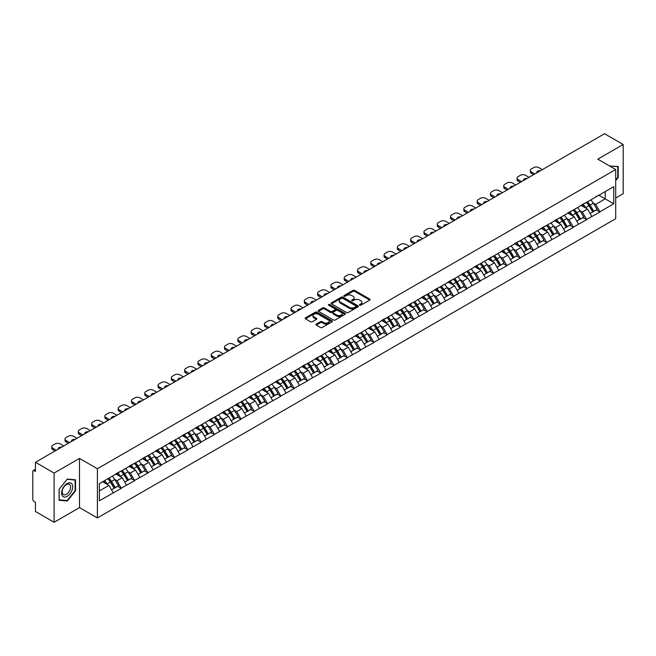 <?xml version="1.0" encoding="UTF-8"?>
<svg xmlns="http://www.w3.org/2000/svg" width="656" height="656" viewBox="0 0 656 656"><rect width="100%" height="100%" fill="white"/><g stroke="black" fill="none" stroke-linecap="round" stroke-linejoin="round"><path stroke-width="0.98" d="M359.685 305.188A0.828 0.476 0 0 0 360.857 305.188L369.738 300.054A1.181 0.681 0 0 0 370.091 299.571A1.181 0.681 0 0 0 369.738 299.087L354.683 290.395A1.181 0.681 0 0 0 353.01 290.395L344.121 295.528A0.828 0.476 0 0 0 345.294 296.2L346.442 295.536A3.788 2.189 0 0 1 351.796 295.536L353.051 296.266A3.788 2.189 0 0 1 354.166 297.808A3.788 2.189 0 0 1 353.051 299.349L351.903 300.013A0.828 0.476 0 0 0 353.076 300.694L354.224 300.03A3.788 2.189 0 0 1 359.578 300.03L360.833 300.751A3.788 2.189 0 0 1 361.94 302.301A3.788 2.189 0 0 1 360.833 303.843L359.685 304.507A0.828 0.476 0 0 0 359.685 305.188L359.685 304.507M316.29 324.105A1.181 0.681 0 0 0 315.946 324.589A1.181 0.681 0 0 0 316.29 325.073L320.513 327.508A1.181 0.681 0 0 0 322.186 327.508L332.059 321.809A1.181 0.681 0 0 0 332.403 321.325A1.181 0.681 0 0 0 332.059 320.841L317.004 312.149A1.181 0.681 0 0 0 315.331 312.149L305.458 317.848A1.181 0.681 0 0 0 305.114 318.332A1.181 0.681 0 0 0 305.458 318.816L310.559 321.76A1.181 0.681 0 0 0 312.231 321.76L316.454 319.324A1.181 0.681 0 0 0 316.807 318.841A1.181 0.681 0 0 0 316.454 318.357L313.929 316.897A3.165 1.829 0 0 1 313.002 315.602A3.165 1.829 0 0 1 314.954 313.912A3.165 1.829 0 0 1 318.406 314.314L328.312 320.038A3.165 1.829 0 0 1 329.238 321.325A3.165 1.829 0 0 1 327.287 323.014A3.165 1.829 0 0 1 323.843 322.621L322.186 321.661A1.181 0.681 0 0 0 320.513 321.661L316.29 324.105L316.29 325.073M79.499 458.405L54.104 473.066L35.44 462.291L604.537 133.726L623.2 144.509L597.805 159.17L615.697 169.502L97.4 468.737L79.499 458.405L79.499 507.605L97.4 517.937L97.4 468.737M346.532 312.486A1.181 0.681 0 0 0 348.205 312.486L358.069 306.787A1.181 0.681 0 0 0 358.422 306.311A1.181 0.681 0 0 0 358.069 305.827L343.014 297.135A1.181 0.681 0 0 0 341.341 297.135L331.469 302.834A1.181 0.681 0 0 0 331.124 303.31A1.181 0.681 0 0 0 331.469 303.794L346.532 312.486M328.918 305.36A0.828 0.476 0 0 1 329.755 305.483L345.048 314.306L335.191 319.997A1.181 0.681 0 0 1 333.519 319.997L318.463 311.305L318.463 310.337A1.181 0.681 0 0 0 318.119 310.821A1.181 0.681 0 0 0 318.463 311.305M318.463 310.337L322.686 307.902A1.181 0.681 0 0 1 324.359 307.902L330.468 311.428A1.181 0.681 0 0 0 332.141 311.428L334.945 309.812A1.181 0.681 0 0 0 335.29 309.329A1.181 0.681 0 0 0 334.945 308.845L328.59 305.171A0.828 0.476 0 0 1 329.755 304.499L345.064 313.33A1.181 0.681 0 0 1 345.409 313.814A1.181 0.681 0 0 1 345.064 314.298L345.064 313.33M97.4 517.937L615.697 218.702L615.697 169.502M107.855 478.741A8.077 4.666 -120 0 1 110.618 481.971L114.382 488.187L117.662 486.293L121.303 488.392L117.039 480.717L114.677 479.356M121.303 488.392L99.359 500.766L99.359 483.644L613.737 186.673L613.737 203.795L599.896 211.79L595.632 204.41L593.27 203.048M586.448 202.433A8.077 4.666 -120 0 1 589.211 205.664L592.975 211.872L596.255 209.977L599.896 211.79M599.896 212.085L586.595 219.465L582.339 212.085L579.978 210.724M573.147 210.109A8.077 4.666 -120 0 1 575.911 213.339L579.674 219.547L582.954 217.653L586.595 219.465M586.595 219.76L573.303 227.14L569.039 219.76L566.686 218.399M559.855 217.784A8.077 4.666 -120 0 1 562.618 221.015L566.382 227.222L569.662 225.328L573.303 227.14M573.303 227.435L560.011 234.815L555.747 227.435L553.385 226.074M546.563 225.459A8.077 4.666 -120 0 1 549.326 228.69L553.09 234.905L556.37 233.003L560.011 234.815M560.011 235.11L546.719 242.49L542.455 235.11L540.093 233.749M533.271 233.134A8.077 4.666 -120 0 1 536.034 236.365L539.798 242.581L543.078 240.686L546.719 242.49M546.719 242.786L533.418 250.166L529.162 242.786L526.801 241.424M519.97 240.809A8.077 4.666 -120 0 1 522.734 244.04L526.497 250.256L529.777 248.362L533.418 250.166M533.418 250.461L520.126 257.841L515.87 250.461L513.509 249.1M506.678 248.485A8.077 4.666 -120 0 1 509.441 251.715L513.205 257.931L516.485 256.037L520.126 257.841M520.126 258.136L506.834 265.516L502.57 258.136L500.208 256.775M493.386 256.16A8.077 4.666 -120 0 1 496.149 259.391L499.913 265.606L503.193 263.712L506.834 265.516M506.834 265.811L493.542 273.191L489.278 265.811L486.916 264.45M480.094 263.835A8.077 4.666 -120 0 1 482.857 267.066L486.621 273.281L489.901 271.387L493.542 273.191M493.542 273.486L480.241 280.866L475.985 273.486L473.624 272.125M466.793 271.51A8.077 4.666 -120 0 1 469.557 274.741L473.32 280.957L476.6 279.062L480.241 280.866M480.241 281.162L466.949 288.542L462.693 281.162L460.332 279.8M453.501 279.185A8.077 4.666 -120 0 1 456.264 282.416L460.028 288.632L463.308 286.738L466.949 288.542M466.949 288.837L453.657 296.217L449.393 288.837L447.031 287.476M440.209 286.861A8.077 4.666 -120 0 1 442.972 290.091L446.736 296.307L450.016 294.413L453.657 296.217M453.657 296.512L440.365 303.892L436.101 296.512L433.739 295.151M426.917 294.536A8.077 4.666 -120 0 1 429.68 297.767L433.444 303.982L436.724 302.088L440.365 303.892M440.365 304.187L427.064 311.567L422.808 304.187L420.447 302.826M413.616 302.211A8.077 4.666 -120 0 1 416.38 305.442L420.143 311.657L423.423 309.763L427.064 311.567M427.064 311.862L413.772 319.242L409.516 311.862L407.155 310.501M400.324 309.886A8.077 4.666 -120 0 1 403.087 313.117L406.851 319.333L410.131 317.438L413.772 319.242M413.772 319.538L400.48 326.918L396.216 319.538L393.854 318.176M387.032 317.561A8.077 4.666 -120 0 1 389.795 320.792L393.559 327.008L396.839 325.114L400.48 326.918M400.48 327.213L387.188 334.593L382.924 327.213L380.562 325.852M373.74 325.237A8.077 4.666 -120 0 1 376.503 328.467L380.267 334.683L383.547 332.789L387.188 334.593M387.188 334.888L373.887 342.268L369.631 334.888L367.27 333.527M360.439 332.912A8.077 4.666 -120 0 1 363.203 336.143L366.966 342.358L370.255 340.464L373.887 342.268M373.887 342.563L360.595 349.943L356.339 342.563L353.978 341.202M347.147 340.587A8.077 4.666 -120 0 1 349.91 343.818L353.674 350.033L356.954 348.139L360.595 349.943M360.595 350.238L347.303 357.618L343.039 350.238L340.677 348.877M333.855 348.262A8.077 4.666 -120 0 1 336.618 351.493L340.382 357.709L343.662 355.814L347.303 357.618M347.303 357.914L334.011 365.294L329.747 357.914L327.385 356.552M320.563 355.937A8.077 4.666 -120 0 1 323.326 359.168L327.09 365.384L330.37 363.49L334.011 365.294M334.011 365.589L320.71 372.969L316.454 365.589L314.093 364.228M307.262 363.613A8.077 4.666 -120 0 1 310.026 366.843L313.789 373.059L317.078 371.165L320.71 372.969M320.71 373.264L307.418 380.644L303.162 373.264L300.801 371.903M293.97 371.288A8.077 4.666 -120 0 1 296.733 374.519L300.497 380.734L303.777 378.84L307.418 380.644M307.418 380.939L294.126 388.319L289.862 380.939L287.5 379.578M280.678 378.963A8.077 4.666 -120 0 1 283.441 382.194L287.205 388.409L290.485 386.515L294.126 388.319M294.126 388.614L280.834 395.994L276.57 388.614L274.208 387.253M267.386 386.638A8.077 4.666 -120 0 1 270.149 389.869L273.913 396.085L277.193 394.19L280.834 395.994M280.834 396.29L267.533 403.67L263.277 396.29L260.916 394.928M254.085 394.313A8.077 4.666 -120 0 1 256.849 397.544L260.612 403.76L263.901 401.866L267.533 403.67M267.533 403.965L254.241 411.345L249.985 403.965L247.624 402.604M240.793 401.989A8.077 4.666 -120 0 1 243.556 405.219L247.32 411.435L250.6 409.541L254.241 411.345M254.241 411.64L240.949 419.02L236.685 411.64L234.323 410.279M227.501 409.664A8.077 4.666 -120 0 1 230.264 412.895L234.028 419.11L237.308 417.216L240.949 419.02M240.949 419.315L227.657 426.695L223.393 419.315L221.031 417.954M214.209 417.339A8.077 4.666 -120 0 1 216.972 420.57L220.736 426.785L224.016 424.891L227.657 426.695M227.657 426.99L214.356 434.37L210.1 426.99L207.739 425.629M200.908 425.014A8.077 4.666 -120 0 1 203.672 428.245L207.435 434.461L210.724 432.566L214.356 434.37M214.356 434.666L201.064 442.046L196.808 434.666L194.447 433.304M187.616 432.689A8.077 4.666 -120 0 1 190.379 435.92L194.143 442.136L197.423 440.242L201.064 442.046M201.064 442.341L187.772 449.721L183.508 442.341L181.146 440.98M174.324 440.365A8.077 4.666 -120 0 1 177.087 443.595L180.851 449.811L184.131 447.917L187.772 449.721M187.772 450.016L174.48 457.396L170.216 450.016L167.854 448.655M161.032 448.04A8.077 4.666 -120 0 1 163.795 451.271L167.559 457.486L170.839 455.592L174.48 457.396M174.48 457.691L161.179 465.071L156.923 457.691L154.562 456.33M147.731 455.715A8.077 4.666 -120 0 1 150.495 458.946L154.258 465.161L157.547 463.267L161.179 465.071M161.179 465.366L147.887 472.746L143.631 465.366L141.27 464.005M134.439 463.39A8.077 4.666 -120 0 1 137.202 466.621L140.966 472.837L144.246 470.942L147.887 472.746M147.887 473.042L134.595 480.422L130.331 473.042L127.969 471.68M121.147 471.065A8.077 4.666 -120 0 1 123.91 474.296L127.674 480.512L130.954 478.618L134.595 480.422M134.595 480.717L121.303 488.097M116.784 473.288L121.303 470.975M117.039 480.717L122.237 477.716L115.677 473.927M126.501 485.096L122.237 477.716M130.077 465.612L134.595 463.3M130.331 473.042L135.53 470.04L128.97 466.252M139.794 477.42L135.53 470.04M143.369 457.937L147.887 455.625M143.631 465.366L148.83 462.365L142.262 458.577M153.086 469.745L148.83 462.365M156.669 450.262L161.179 447.95M156.923 457.691L162.122 454.69L155.562 450.902M166.378 462.07L162.122 454.69M169.961 442.587L174.48 440.274M170.216 450.016L175.414 447.015L168.854 443.226M179.678 454.395L175.414 447.015M183.254 434.912L187.772 432.599M183.508 442.341L188.707 439.34L182.147 435.551M192.971 446.72L188.707 439.34M196.546 427.236L201.064 424.924M196.808 434.666L202.007 431.664L195.439 427.876M206.263 439.044L202.007 431.664M209.846 419.561L214.356 417.249M210.1 426.99L215.299 423.989L208.739 420.201M219.555 431.369L215.299 423.989M223.138 411.886L227.657 409.574M223.393 419.315L228.591 416.314L222.031 412.526M232.855 423.694L228.591 416.314M236.431 404.211L240.949 401.898M236.685 411.64L241.884 408.639L235.324 404.85M246.148 416.019L241.884 408.639M249.723 396.536L254.241 394.223M249.985 403.965L255.184 400.964L248.616 397.175M259.44 408.344L255.184 400.964M263.023 388.86L267.533 386.548M263.277 396.29L268.476 393.288L261.916 389.5M272.732 400.668L268.476 393.288M276.315 381.185L280.834 378.873M276.57 388.614L281.768 385.613L275.208 381.825M286.032 392.993L281.768 385.613M289.608 373.51L294.126 371.198M289.862 380.939L295.061 377.938L288.501 374.15M299.325 385.318L295.061 377.938M302.9 365.835L307.418 363.522M303.162 373.264L308.361 370.263L301.793 366.474M312.617 377.643L308.361 370.263M316.2 358.16L320.71 355.847M316.454 365.589L321.653 362.588L315.093 358.799M325.909 369.968L321.653 362.588M329.492 350.484L334.011 348.172M329.747 357.914L334.945 354.912L328.385 351.124M339.209 362.292L334.945 354.912M342.785 342.809L347.303 340.497M343.039 350.238L348.238 347.237L341.678 343.449M352.502 354.617L348.238 347.237M356.077 335.134L360.595 332.822M356.339 342.563L361.53 339.562L354.97 335.774M365.794 346.942L361.53 339.562M369.377 327.459L373.887 325.146M369.631 334.888L374.83 331.887L368.262 328.098M379.086 339.267L374.83 331.887M382.669 319.784L387.188 317.471M382.924 327.213L388.122 324.212L381.562 320.423M392.386 331.592L388.122 324.212M395.962 312.108L400.48 309.796M396.216 319.538L401.415 316.536L394.855 312.748M405.679 323.916L401.415 316.536M409.254 304.433L413.772 302.121M409.516 311.862L414.707 308.861L408.147 305.073M418.971 316.241L414.707 308.861M422.554 296.758L427.064 294.446M422.808 304.187L428.007 301.186L421.439 297.398M432.263 308.566L428.007 301.186M435.846 289.083L440.365 286.77M436.101 296.512L441.299 293.511L434.739 289.722M445.563 300.891L441.299 293.511M449.139 281.408L453.657 279.095M449.393 288.837L454.592 285.836L448.032 282.047M458.856 293.216L454.592 285.836M462.431 273.732L466.949 271.42M462.693 281.162L467.884 278.16L461.324 274.372M472.148 285.54L467.884 278.16M475.731 266.057L480.241 263.745M475.985 273.486L481.184 270.485L474.616 266.697M485.44 277.865L481.184 270.485M489.023 258.382L493.542 256.07M489.278 265.811L494.476 262.81L487.916 259.022M498.74 270.19L494.476 262.81M502.316 250.707L506.834 248.394M502.57 258.136L507.769 255.135L501.209 251.346M512.033 262.515L507.769 255.135M515.608 243.032L520.126 240.719M515.87 250.461L521.061 247.46L514.501 243.671M525.325 254.84L521.061 247.46M528.908 235.356L533.418 233.044M529.162 242.786L534.361 239.784L527.793 235.996M538.617 247.164L534.361 239.784M542.2 227.681L546.719 225.369M542.455 235.11L547.653 232.109L541.093 228.321M551.917 239.489L547.653 232.109M555.493 220.006L560.011 217.694M555.747 227.435L560.946 224.434L554.386 220.646M565.21 231.814L560.946 224.434M568.785 212.331L573.303 210.018M569.039 219.76L574.238 216.759L567.678 212.97M578.502 224.139L574.238 216.759M582.085 204.656L586.595 202.343M582.339 212.085L587.538 209.084L580.97 205.295M591.794 216.464L587.538 209.084M595.377 196.98L599.896 194.668M595.632 204.41L605.217 198.875L605.217 191.593L613.737 186.673M598.912 195.234L613.737 203.795M615.697 198.038L623.2 193.709L623.2 144.509M54.104 473.066L54.104 522.274L35.44 511.491L35.44 502.291L34.079 501.504A1.804 1.041 -120 0 1 32.8 499.29L32.8 471.443A1.804 1.041 -120 0 1 33.177 470.614A1.804 1.041 -120 0 1 34.079 470.705L35.44 471.492L35.44 462.291M54.104 522.274L79.499 507.605M99.359 490.926L108.945 485.391L102.639 481.75M113.201 492.771L108.945 485.391M589.022 205.804L589.441 206.05M575.73 213.479L576.148 213.725M562.43 221.154L562.856 221.4M549.138 228.829L549.564 229.075M535.845 236.504L536.264 236.75M522.553 244.18L522.971 244.426M509.253 251.855L509.679 252.101M495.961 259.53L496.387 259.776M482.668 267.205L483.087 267.451M469.376 274.88L469.794 275.126M456.076 282.556L456.502 282.802M442.784 290.239L443.21 290.477M429.491 297.914L429.91 298.152M416.199 305.589L416.617 305.827M402.899 313.265L403.325 313.502M389.607 320.94L390.033 321.178M376.314 328.615L376.733 328.853M363.022 336.29L363.44 336.528M349.722 343.965L350.148 344.203M336.43 351.641L336.856 351.878M323.137 359.316L323.556 359.554M309.845 366.991L310.263 367.229M296.545 374.666L296.971 374.904M283.253 382.341L283.679 382.579M269.96 390.017L270.379 390.254M256.668 397.692L257.086 397.93M243.368 405.367L243.794 405.613M230.076 413.042L230.502 413.288M216.783 420.717L217.202 420.963M203.491 428.393L203.909 428.639M190.191 436.068L190.617 436.314M176.899 443.743L177.325 443.989M163.606 451.418L164.025 451.664M150.314 459.093L150.732 459.339M137.014 466.769L137.44 467.015M123.722 474.444L124.148 474.69M110.429 482.119L110.848 482.365M615.697 180.597L618.214 177.464L618.214 166.501L609.752 166.066M75.538 479.815L67.314 479.077L59.089 489.31L59.089 500.274L67.314 501.012L75.538 490.778L75.538 479.815M360.013 305.302L360.833 304.827A3.788 2.189 0 0 0 361.94 303.285L361.94 302.301M354.166 297.808L354.166 298.792A3.788 2.189 0 0 1 353.051 300.333L352.231 300.809M369.73 300.063L354.683 291.379A1.181 0.681 0 0 0 353.01 291.379L344.457 296.315M358.069 305.827L358.069 306.787L343.014 298.119A1.181 0.681 0 0 0 341.341 298.119L331.485 303.802L331.469 302.834M355.978 306.647A0.828 0.476 0 0 0 355.978 305.967L342.768 298.341A0.828 0.476 0 0 0 341.596 298.341L340.382 299.038A3.788 2.189 0 0 0 339.275 300.587A3.788 2.189 0 0 0 340.382 302.129L349.418 307.344A3.788 2.189 0 0 0 354.765 307.344L355.978 306.647L355.978 307.631A0.828 0.476 0 0 0 356.224 307.295L356.224 306.311M339.275 300.587L339.275 301.571A3.788 2.189 0 0 0 340.382 303.113L340.382 302.129M355.978 307.631L354.765 308.328A3.788 2.189 0 0 1 349.418 308.328L340.382 303.113M318.48 311.313L322.686 308.886L322.686 307.902M335.29 309.329L335.29 310.313A1.181 0.681 0 0 1 334.945 310.796L332.141 312.412A1.181 0.681 0 0 1 330.468 312.412L324.359 308.886A1.181 0.681 0 0 0 322.686 308.886M336.807 315.085A3.165 1.829 0 0 0 340.251 315.479A3.165 1.829 0 0 0 342.211 313.789A3.165 1.829 0 0 0 341.284 312.502L337.791 310.485A1.181 0.681 0 0 0 336.118 310.485L333.314 312.1A1.181 0.681 0 0 0 332.969 312.584A1.181 0.681 0 0 0 333.314 313.068L336.807 315.085L336.807 316.069A3.165 1.829 0 0 0 340.251 316.463A3.165 1.829 0 0 0 342.211 314.773L342.211 313.789M332.969 312.584L332.969 313.568A1.181 0.681 0 0 0 333.314 314.052L333.314 313.068M336.807 316.069L333.314 314.052M329.238 321.325L329.238 322.309A3.165 1.829 0 0 1 327.287 323.998A3.165 1.829 0 0 1 323.843 323.605L322.186 322.645A1.181 0.681 0 0 0 320.513 322.645L316.307 325.081M313.002 315.602L313.002 316.586A3.165 1.829 0 0 0 313.929 317.881L313.929 316.897M316.438 319.333L313.929 317.881M332.059 320.841L332.059 321.809L317.004 313.133A1.181 0.681 0 0 0 315.331 313.133L305.475 318.824M617.788 177.218L618.214 177.464M75.112 490.532L75.538 490.778M66.445 500.503L67.314 501.012M542.323 169.65L538.789 167.608A3.616 2.091 0 0 0 533.681 167.608L531.376 168.936A3.616 2.091 0 0 0 530.319 170.412A3.616 2.091 0 0 0 531.376 171.888L531.376 173.364L533.631 174.668M531.376 173.364A3.616 2.091 180 0 1 530.319 171.888L530.319 170.412M531.376 171.888L534.911 173.93M536.895 172.782A2.829 1.632 180 0 1 536.813 172.38A2.829 1.632 180 0 1 540.339 170.79M590.769 199.932A9.881 5.707 60 0 1 593.36 203.188L590.08 205.082A9.881 5.707 -120 0 0 587.489 201.827M590.08 205.082L593.844 211.298L597.124 209.403L593.36 203.188M592.975 211.872L593.844 211.298M596.255 209.977L597.124 209.403M581.839 204.795A8.077 4.666 60 0 1 584.07 207.075M583.102 204.36A9.881 5.707 60 0 1 585.693 207.616L586.062 208.231M590.105 213.528L592.737 211.937L588.973 205.722A9.881 5.707 -120 0 0 586.382 202.466M592.737 211.937L590.072 213.471M529.031 177.325L525.497 175.283A3.616 2.091 0 0 0 520.38 175.283L518.084 176.612A3.616 2.091 0 0 0 517.026 178.088A3.616 2.091 0 0 0 518.084 179.564L518.084 181.04L520.339 182.343M518.084 181.04A3.616 2.091 180 0 1 517.026 179.564L517.026 178.088M518.084 179.564L521.618 181.605M523.603 180.457A2.829 1.632 180 0 1 523.513 180.056A2.829 1.632 180 0 1 527.047 178.465M577.477 207.608A9.881 5.707 60 0 1 580.068 210.863L576.788 212.757A9.881 5.707 -120 0 0 574.197 209.502M576.788 212.757L580.544 218.973L583.832 217.079L580.068 210.863M579.674 219.547L580.544 218.973M582.954 217.653L583.832 217.079M568.547 212.47A8.077 4.666 60 0 1 570.769 214.75M569.81 212.036A9.881 5.707 60 0 1 572.393 215.291L572.77 215.906M576.813 221.203L579.437 219.612L575.673 213.397A9.881 5.707 -120 0 0 573.09 210.141M579.437 219.612L576.78 221.146M515.739 185L512.205 182.958A3.616 2.091 0 0 0 507.088 182.958L504.784 184.287A3.616 2.091 0 0 0 503.726 185.763A3.616 2.091 0 0 0 504.784 187.239L504.784 188.715L507.047 190.019M504.784 188.715A3.616 2.091 180 0 1 503.726 187.239L503.726 185.763M504.784 187.239L508.326 189.281M510.311 188.133A2.829 1.632 180 0 1 510.22 187.731A2.829 1.632 180 0 1 513.755 186.14M564.185 215.283A9.881 5.707 60 0 1 566.768 218.538L563.488 220.432A9.881 5.707 -120 0 0 560.896 217.177M563.488 220.432L567.251 226.648L570.531 224.754L566.768 218.538M566.382 227.222L567.251 226.648M569.662 225.328L570.531 224.754M555.247 220.145A8.077 4.666 60 0 1 557.477 222.425M556.509 219.711A9.881 5.707 60 0 1 559.101 222.966L559.47 223.581M563.512 228.878L566.144 227.288L562.381 221.072A9.881 5.707 -120 0 0 559.789 217.817M566.144 227.288L563.479 228.821M502.447 192.675L498.904 190.634A3.616 2.091 0 0 0 493.796 190.634L491.492 191.962A3.616 2.091 0 0 0 490.434 193.438A3.616 2.091 0 0 0 491.492 194.914L491.492 196.39L493.755 197.694M491.492 196.39A3.616 2.091 180 0 1 490.434 194.914L490.434 193.438M491.492 194.914L495.026 196.956M497.018 195.808A2.829 1.632 180 0 1 496.928 195.406A2.829 1.632 180 0 1 500.462 193.815M550.884 222.958A9.881 5.707 60 0 1 553.475 226.213L550.195 228.108A9.881 5.707 -120 0 0 547.604 224.852M550.195 228.108L553.959 234.323L557.239 232.429L553.475 226.213M553.09 234.905L553.959 234.323M556.37 233.003L557.239 232.429M541.954 227.821A8.077 4.666 60 0 1 544.185 230.1M543.217 227.386A9.881 5.707 60 0 1 545.808 230.641L546.177 231.256M550.22 236.554L552.852 234.963L549.088 228.747A9.881 5.707 -120 0 0 546.497 225.492M552.852 234.963L550.187 236.496M489.146 200.351L485.612 198.309A3.616 2.091 0 0 0 480.504 198.309L478.199 199.637A3.616 2.091 0 0 0 477.142 201.113A3.616 2.091 0 0 0 478.199 202.589L478.199 204.065L480.454 205.369M478.199 204.065A3.616 2.091 180 0 1 477.142 202.589L477.142 201.113M478.199 202.589L481.734 204.631M483.718 203.483A2.829 1.632 180 0 1 483.636 203.081A2.829 1.632 180 0 1 487.162 201.49M537.592 230.633A9.881 5.707 60 0 1 540.183 233.889L536.903 235.783A9.881 5.707 -120 0 0 534.312 232.527M536.903 235.783L540.667 241.998L543.947 240.104L540.183 233.889M539.798 242.581L540.667 241.998M543.078 240.686L543.947 240.104M528.662 235.496A8.077 4.666 60 0 1 530.893 237.775M529.925 235.061A9.881 5.707 60 0 1 532.516 238.317L532.885 238.932M536.928 244.229L539.56 242.638L535.796 236.422A9.881 5.707 -120 0 0 533.205 233.167M539.56 242.638L536.895 244.171M475.854 208.026L472.32 205.984A3.616 2.091 0 0 0 467.203 205.984L464.907 207.312A3.616 2.091 0 0 0 463.849 208.788A3.616 2.091 0 0 0 464.907 210.264L464.907 211.74L467.162 213.044M464.907 211.74A3.616 2.091 180 0 1 463.849 210.264L463.849 208.788M464.907 210.264L468.441 212.306M470.426 211.158A2.829 1.632 180 0 1 470.336 210.756A2.829 1.632 180 0 1 473.87 209.166M524.3 238.308A9.881 5.707 60 0 1 526.891 241.564L523.611 243.458A9.881 5.707 -120 0 0 521.02 240.203M523.611 243.458L527.375 249.674L530.655 247.779L526.891 241.564M526.497 250.256L527.375 249.674M529.777 248.362L530.655 247.779M515.37 243.171A8.077 4.666 60 0 1 517.592 245.459M516.633 242.736A9.881 5.707 60 0 1 519.216 245.992L519.593 246.607M523.636 251.904L526.26 250.313L522.496 244.098A9.881 5.707 -120 0 0 519.913 240.842M526.26 250.313L523.603 251.847M609.801 166.001L617.788 166.722L617.788 177.341L615.697 179.941M617.263 166.419L617.788 166.722M62.345 495.911A7.831 4.526 120 0 0 69.913 493.886A7.831 4.526 120 0 0 71.939 483.98A7.831 4.526 120 0 0 64.37 486.006A7.831 4.526 120 0 0 62.345 495.911M62.738 494.017A5.929 3.428 120 0 0 63.402 494.632A5.929 3.428 120 0 0 68.921 491.861A5.929 3.428 120 0 0 69.995 484.981A5.929 3.428 120 0 0 69.331 484.358A5.929 3.428 120 0 0 63.812 487.129A5.929 3.428 120 0 0 62.738 494.017M67.142 479.323L75.112 480.036L75.112 490.655L67.142 500.569L59.179 499.856L59.179 489.237L67.125 479.315M74.587 479.725L75.112 480.036M462.562 215.701L459.028 213.659A3.616 2.091 0 0 0 453.911 213.659L451.607 214.988A3.616 2.091 0 0 0 450.549 216.464A3.616 2.091 0 0 0 451.607 217.94L451.607 219.416L453.87 220.719M451.607 219.416A3.616 2.091 180 0 1 450.549 217.94L450.549 216.464M451.607 217.94L455.149 219.981M457.134 218.833A2.829 1.632 180 0 1 457.043 218.432A2.829 1.632 180 0 1 460.578 216.841M511.008 245.984A9.881 5.707 60 0 1 513.591 249.239L510.311 251.133A9.881 5.707 -120 0 0 507.719 247.878M510.311 251.133L514.074 257.349L517.354 255.455L513.591 249.239M513.205 257.931L514.074 257.349M516.485 256.037L517.354 255.455M502.07 250.846A8.077 4.666 60 0 1 504.3 253.134M503.332 250.412A9.881 5.707 60 0 1 505.924 253.667L506.293 254.282M510.335 259.579L512.967 257.988L509.204 251.773A9.881 5.707 -120 0 0 506.612 248.517M512.967 257.988L510.302 259.522M449.27 223.376L445.727 221.334A3.616 2.091 0 0 0 440.619 221.334L438.315 222.663A3.616 2.091 0 0 0 437.257 224.139A3.616 2.091 0 0 0 438.315 225.615L438.315 227.091L440.578 228.395M438.315 227.091A3.616 2.091 180 0 1 437.257 225.615L437.257 224.139M438.315 225.615L441.849 227.657M443.841 226.509A2.829 1.632 180 0 1 443.751 226.107A2.829 1.632 180 0 1 447.285 224.524M497.707 253.659A9.881 5.707 60 0 1 500.298 256.914L497.018 258.808A9.881 5.707 -120 0 0 494.427 255.553M497.018 258.808L500.782 265.024L504.062 263.13L500.298 256.914M499.913 265.606L500.782 265.024M503.193 263.712L504.062 263.13M488.777 258.521A8.077 4.666 60 0 1 491.008 260.809M490.04 258.087A9.881 5.707 60 0 1 492.631 261.342L493 261.957M497.043 267.254L499.675 265.664L495.911 259.448A9.881 5.707 -120 0 0 493.32 256.193M499.675 265.664L497.01 267.205M435.969 231.051L432.435 229.01A3.616 2.091 0 0 0 427.327 229.01L425.022 230.338A3.616 2.091 0 0 0 423.965 231.814A3.616 2.091 0 0 0 425.022 233.29L425.022 234.766L427.277 236.07M425.022 234.766A3.616 2.091 180 0 1 423.965 233.29L423.965 231.814M425.022 233.29L428.557 235.332M430.541 234.184A2.829 1.632 180 0 1 430.459 233.782A2.829 1.632 180 0 1 433.985 232.199M484.415 261.334A9.881 5.707 60 0 1 487.006 264.589L483.726 266.484A9.881 5.707 -120 0 0 481.135 263.228M483.726 266.484L487.49 272.699L490.77 270.805L487.006 264.589M486.621 273.281L487.49 272.699M489.901 271.387L490.77 270.805M475.485 266.197A8.077 4.666 60 0 1 477.716 268.484M476.748 265.762A9.881 5.707 60 0 1 479.339 269.017L479.708 269.632M483.751 274.93L486.383 273.339L482.619 267.123A9.881 5.707 -120 0 0 480.028 263.868M486.383 273.339L483.718 274.88M422.677 238.727L419.143 236.685A3.616 2.091 0 0 0 414.026 236.685L411.73 238.013A3.616 2.091 0 0 0 410.672 239.489A3.616 2.091 0 0 0 411.73 240.965L411.73 242.441L413.985 243.745M411.73 242.441A3.616 2.091 180 0 1 410.672 240.965L410.672 239.489M411.73 240.965L415.264 243.007M417.249 241.859A2.829 1.632 180 0 1 417.159 241.457A2.829 1.632 180 0 1 420.693 239.875M471.123 269.009A9.881 5.707 60 0 1 473.714 272.265L470.434 274.159A9.881 5.707 -120 0 0 467.843 270.903M470.434 274.159L474.198 280.374L477.478 278.48L473.714 272.265M473.32 280.957L474.198 280.374M476.6 279.062L477.478 278.48M462.193 273.872A8.077 4.666 60 0 1 464.415 276.16M463.456 273.437A9.881 5.707 60 0 1 466.039 276.693L466.416 277.308M470.459 282.605L473.083 281.014L469.319 274.798A9.881 5.707 -120 0 0 466.736 271.543M473.083 281.014L470.426 282.556M409.385 246.402L405.851 244.36A3.616 2.091 0 0 0 400.734 244.36L398.43 245.688A3.616 2.091 0 0 0 397.372 247.164A3.616 2.091 0 0 0 398.43 248.64L398.43 250.116L400.693 251.42M398.43 250.116A3.616 2.091 180 0 1 397.372 248.64L397.372 247.164M398.43 248.64L401.972 250.682M403.957 249.534A2.829 1.632 180 0 1 403.866 249.132A2.829 1.632 180 0 1 407.401 247.55M457.831 276.684A9.881 5.707 60 0 1 460.414 279.94L457.134 281.834A9.881 5.707 -120 0 0 454.542 278.579M457.134 281.834L460.897 288.05L464.177 286.155L460.414 279.94M460.028 288.632L460.897 288.05M463.308 286.738L464.177 286.155M448.893 281.547A8.077 4.666 60 0 1 451.123 283.835M450.155 281.112A9.881 5.707 60 0 1 452.747 284.368L453.116 284.983M457.158 290.28L459.79 288.689L456.027 282.474A9.881 5.707 -120 0 0 453.435 279.218M459.79 288.689L457.125 290.231M396.093 254.077L392.55 252.035A3.616 2.091 0 0 0 387.442 252.035L385.138 253.364A3.616 2.091 0 0 0 384.08 254.84A3.616 2.091 0 0 0 385.138 256.316L385.138 257.792L387.401 259.095M385.138 257.792A3.616 2.091 180 0 1 384.08 256.316L384.08 254.84M385.138 256.316L388.68 258.357M390.664 257.209A2.829 1.632 180 0 1 390.574 256.808A2.829 1.632 180 0 1 394.108 255.225M444.53 284.36A9.881 5.707 60 0 1 447.121 287.615L443.841 289.509A9.881 5.707 -120 0 0 441.25 286.254M443.841 289.509L447.605 295.725L450.885 293.831L447.121 287.615M446.736 296.307L447.605 295.725M450.016 294.413L450.885 293.831M435.6 289.222A8.077 4.666 60 0 1 437.831 291.51M436.863 288.788A9.881 5.707 60 0 1 439.454 292.043L439.823 292.658M443.866 297.963L446.498 296.364L442.734 290.149A9.881 5.707 -120 0 0 440.143 286.893M446.498 296.364L443.833 297.906M382.792 261.752L379.258 259.71A3.616 2.091 0 0 0 374.15 259.71L371.845 261.039A3.616 2.091 0 0 0 370.788 262.515A3.616 2.091 0 0 0 371.845 263.991L371.845 265.467L374.1 266.771M371.845 265.467A3.616 2.091 180 0 1 370.788 263.991L370.788 262.515M371.845 263.991L375.38 266.033M377.364 264.885A2.829 1.632 180 0 1 377.282 264.483A2.829 1.632 180 0 1 380.808 262.9M431.238 292.035A9.881 5.707 60 0 1 433.829 295.29L430.549 297.184A9.881 5.707 -120 0 0 427.958 293.929M430.549 297.184L434.313 303.4L437.593 301.506L433.829 295.29M433.444 303.982L434.313 303.4M436.724 302.088L437.593 301.506M422.308 296.897A8.077 4.666 60 0 1 424.539 299.185M423.571 296.463A9.881 5.707 60 0 1 426.162 299.718L426.531 300.333M430.574 305.639L433.206 304.04L429.442 297.824A9.881 5.707 -120 0 0 426.851 294.569M433.206 304.04L430.541 305.581M369.5 269.427L365.966 267.386A3.616 2.091 0 0 0 360.849 267.386L358.553 268.714A3.616 2.091 0 0 0 357.495 270.19A3.616 2.091 0 0 0 358.553 271.666L358.553 273.142L360.808 274.446M358.553 273.142A3.616 2.091 180 0 1 357.495 271.666L357.495 270.19M358.553 271.666L362.087 273.708M364.072 272.56A2.829 1.632 180 0 1 363.982 272.158A2.829 1.632 180 0 1 367.516 270.575M417.946 299.71A9.881 5.707 60 0 1 420.537 302.965L417.257 304.86A9.881 5.707 -120 0 0 414.666 301.604M417.257 304.86L421.021 311.075L424.301 309.181L420.537 302.965M420.143 311.657L421.021 311.075M423.423 309.763L424.301 309.181M409.016 304.573A8.077 4.666 60 0 1 411.238 306.86M410.279 304.138A9.881 5.707 60 0 1 412.862 307.393L413.239 308.008M417.282 313.314L419.906 311.715L416.142 305.499A9.881 5.707 -120 0 0 413.559 302.244M419.906 311.715L417.249 313.256M356.208 277.103L352.674 275.061A3.616 2.091 0 0 0 347.557 275.061L345.261 276.389A3.616 2.091 0 0 0 344.195 277.865A3.616 2.091 0 0 0 345.261 279.341L345.261 280.817L347.516 282.121M345.261 280.817A3.616 2.091 180 0 1 344.195 279.341L344.195 277.865M345.261 279.341L348.795 281.383M350.78 280.235A2.829 1.632 180 0 1 350.689 279.833A2.829 1.632 180 0 1 354.224 278.251M404.654 307.385A9.881 5.707 60 0 1 407.237 310.641L403.957 312.535A9.881 5.707 -120 0 0 401.374 309.279M403.957 312.535L407.72 318.75L411 316.856L407.237 310.641M406.851 319.333L407.72 318.75M410.131 317.438L411 316.856M395.716 312.248A8.077 4.666 60 0 1 397.946 314.536M396.978 311.813A9.881 5.707 60 0 1 399.57 315.069L399.939 315.684M403.981 320.989L406.613 319.39L402.85 313.174A9.881 5.707 -120 0 0 400.258 309.919M406.613 319.39L403.948 320.932M342.916 284.778L339.373 282.736A3.616 2.091 0 0 0 334.265 282.736L331.961 284.064A3.616 2.091 0 0 0 330.903 285.54A3.616 2.091 0 0 0 331.961 287.016L331.961 288.492L334.224 289.796M331.961 288.492A3.616 2.091 180 0 1 330.903 287.016L330.903 285.54M331.961 287.016L335.503 289.058M337.487 287.91A2.829 1.632 180 0 1 337.397 287.508A2.829 1.632 180 0 1 340.931 285.926M391.353 315.06A9.881 5.707 60 0 1 393.944 318.316L390.664 320.21A9.881 5.707 -120 0 0 388.073 316.955M390.664 320.21L394.428 326.426L397.708 324.531L393.944 318.316M393.559 327.008L394.428 326.426M396.839 325.114L397.708 324.531M382.423 319.923A8.077 4.666 60 0 1 384.654 322.211M383.686 319.488A9.881 5.707 60 0 1 386.277 322.744L386.646 323.359M390.689 328.664L393.321 327.065L389.557 320.85A9.881 5.707 -120 0 0 386.966 317.594M393.321 327.065L390.656 328.607M329.615 292.453L326.081 290.411A3.616 2.091 0 0 0 320.973 290.411L318.668 291.74A3.616 2.091 0 0 0 317.611 293.216A3.616 2.091 0 0 0 318.668 294.692L318.668 296.168L320.923 297.471M318.668 296.168A3.616 2.091 180 0 1 317.611 294.692L317.611 293.216M318.668 294.692L322.203 296.733M324.187 295.585A2.829 1.632 180 0 1 324.105 295.184A2.829 1.632 180 0 1 327.631 293.601M378.061 322.736A9.881 5.707 60 0 1 380.652 325.991L377.372 327.885A9.881 5.707 -120 0 0 374.781 324.63M377.372 327.885L381.136 334.101L384.416 332.207L380.652 325.991M380.267 334.683L381.136 334.101M383.547 332.789L384.416 332.207M369.131 327.598A8.077 4.666 60 0 1 371.362 329.886M370.394 327.164A9.881 5.707 60 0 1 372.985 330.419L373.354 331.034M377.397 336.339L380.029 334.74L376.265 328.525A9.881 5.707 -120 0 0 373.674 325.269M380.029 334.74L377.364 336.282M316.323 300.128L312.789 298.086A3.616 2.091 0 0 0 307.672 298.086L305.376 299.415A3.616 2.091 0 0 0 304.318 300.891A3.616 2.091 0 0 0 305.376 302.367L305.376 303.843L307.631 305.147M305.376 303.843A3.616 2.091 180 0 1 304.318 302.367L304.318 300.891M305.376 302.367L308.91 304.409M310.895 303.261A2.829 1.632 180 0 1 310.805 302.859A2.829 1.632 180 0 1 314.339 301.276M364.769 330.411A9.881 5.707 60 0 1 367.36 333.666L364.08 335.56A9.881 5.707 -120 0 0 361.489 332.305M364.08 335.56L367.844 341.776L371.124 339.882L367.36 333.666M366.966 342.358L367.844 341.776M370.255 340.464L371.124 339.882M355.839 335.273A8.077 4.666 60 0 1 358.061 337.561M357.102 334.839A9.881 5.707 60 0 1 359.685 338.094L360.062 338.709M364.105 344.015L366.729 342.416L362.973 336.2A9.881 5.707 -120 0 0 360.382 332.945M366.729 342.416L364.072 343.957M303.031 307.803L299.497 305.762A3.616 2.091 0 0 0 294.38 305.762L292.084 307.09A3.616 2.091 0 0 0 291.018 308.566A3.616 2.091 0 0 0 292.084 310.042L292.084 311.518L294.339 312.822M292.084 311.518A3.616 2.091 180 0 1 291.018 310.042L291.018 308.566M292.084 310.042L295.618 312.084M297.603 310.936A2.829 1.632 180 0 1 297.512 310.534A2.829 1.632 180 0 1 301.047 308.951M351.477 338.086A9.881 5.707 60 0 1 354.06 341.341L350.78 343.236A9.881 5.707 -120 0 0 348.197 339.98M350.78 343.236L354.543 349.451L357.823 347.557L354.06 341.341M353.674 350.033L354.543 349.451M356.954 348.139L357.823 347.557M342.539 342.949A8.077 4.666 60 0 1 344.769 345.236M343.801 342.514A9.881 5.707 60 0 1 346.393 345.769L346.762 346.384M350.812 351.69L353.436 350.091L349.673 343.875A9.881 5.707 -120 0 0 347.081 340.62M353.436 350.091L350.78 351.632M289.739 315.479L286.196 313.437A3.616 2.091 0 0 0 281.088 313.437L278.784 314.765A3.616 2.091 0 0 0 277.726 316.241A3.616 2.091 0 0 0 278.784 317.717L278.784 319.193L281.047 320.497M278.784 319.193A3.616 2.091 180 0 1 277.726 317.717L277.726 316.241M278.784 317.717L282.326 319.759M284.31 318.611A2.829 1.632 180 0 1 284.22 318.209A2.829 1.632 180 0 1 287.754 316.627M338.176 345.761A9.881 5.707 60 0 1 340.767 349.025L337.487 350.919A9.881 5.707 -120 0 0 334.896 347.655M337.487 350.919L341.251 357.126L344.531 355.232L340.767 349.025M340.382 357.709L341.251 357.126M343.662 355.814L344.531 355.232M329.246 350.624A8.077 4.666 60 0 1 331.477 352.912M330.509 350.189A9.881 5.707 60 0 1 333.1 353.453L333.469 354.06M337.512 359.365L340.144 357.766L336.38 351.559A9.881 5.707 -120 0 0 333.789 348.295M340.144 357.766L337.479 359.308M276.438 323.154L272.904 321.112A3.616 2.091 0 0 0 267.796 321.112L265.491 322.44A3.616 2.091 0 0 0 264.434 323.916A3.616 2.091 0 0 0 265.491 325.392L265.491 326.868L267.746 328.172M265.491 326.868A3.616 2.091 180 0 1 264.434 325.392L264.434 323.916M265.491 325.392L269.026 327.434M271.01 326.286A2.829 1.632 180 0 1 270.928 325.884A2.829 1.632 180 0 1 274.454 324.302M324.884 353.436A9.881 5.707 60 0 1 327.475 356.7L324.195 358.594A9.881 5.707 -120 0 0 321.604 355.331M324.195 358.594L327.959 364.802L331.239 362.907L327.475 356.7M327.09 365.384L327.959 364.802M330.37 363.49L331.239 362.907M315.954 358.299A8.077 4.666 60 0 1 318.185 360.587M317.217 357.864A9.881 5.707 60 0 1 319.808 361.128L320.177 361.735M324.22 367.04L326.852 365.441L323.088 359.234A9.881 5.707 -120 0 0 320.497 355.97M326.852 365.441L324.187 366.983M263.146 330.829L259.612 328.787A3.616 2.091 0 0 0 254.495 328.787L252.199 330.116A3.616 2.091 0 0 0 251.141 331.592A3.616 2.091 0 0 0 252.199 333.068L252.199 334.544L254.454 335.847M252.199 334.544A3.616 2.091 180 0 1 251.141 333.068L251.141 331.592M252.199 333.068L255.733 335.109M257.718 333.961A2.829 1.632 180 0 1 257.628 333.56A2.829 1.632 180 0 1 261.162 331.977M311.592 361.112A9.881 5.707 60 0 1 314.183 364.375L310.903 366.269A9.881 5.707 -120 0 0 308.312 363.006M310.903 366.269L314.667 372.477L317.947 370.583L314.183 364.375M313.789 373.059L314.667 372.477M317.078 371.165L317.947 370.583M302.662 365.974A8.077 4.666 60 0 1 304.884 368.262M303.925 365.54A9.881 5.707 60 0 1 306.508 368.803L306.885 369.41M310.928 374.715L313.552 373.116L309.796 366.909A9.881 5.707 -120 0 0 307.205 363.645M313.552 373.116L310.895 374.658M249.854 338.504L246.32 336.462A3.616 2.091 0 0 0 241.203 336.462L238.907 337.791A3.616 2.091 0 0 0 237.841 339.267A3.616 2.091 0 0 0 238.907 340.743L238.907 342.219L241.162 343.523M238.907 342.219A3.616 2.091 180 0 1 237.841 340.743L237.841 339.267M238.907 340.743L242.441 342.785M244.426 341.637A2.829 1.632 180 0 1 244.335 341.235A2.829 1.632 180 0 1 247.87 339.652M298.3 368.787A9.881 5.707 60 0 1 300.883 372.05L297.603 373.945A9.881 5.707 -120 0 0 295.02 370.681M297.603 373.945L301.366 380.152L304.646 378.258L300.883 372.05M300.497 380.734L301.366 380.152M303.777 378.84L304.646 378.258M289.362 373.649A8.077 4.666 60 0 1 291.592 375.937M290.624 373.215A9.881 5.707 60 0 1 293.216 376.478L293.585 377.085M297.635 382.391L300.259 380.792L296.496 374.584A9.881 5.707 -120 0 0 293.904 371.321M300.259 380.792L297.603 382.333M236.562 346.179L233.019 344.138A3.616 2.091 0 0 0 227.911 344.138L225.607 345.466A3.616 2.091 0 0 0 224.549 346.942A3.616 2.091 0 0 0 225.607 348.418L225.607 349.894L227.87 351.198M225.607 349.894A3.616 2.091 180 0 1 224.549 348.418L224.549 346.942M225.607 348.418L229.149 350.46M231.133 349.312A2.829 1.632 180 0 1 231.043 348.91A2.829 1.632 180 0 1 234.577 347.327M284.999 376.462A9.881 5.707 60 0 1 287.59 379.726L284.31 381.62A9.881 5.707 -120 0 0 281.719 378.356M284.31 381.62L288.074 387.827L291.354 385.933L287.59 379.726M287.205 388.409L288.074 387.827M290.485 386.515L291.354 385.933M276.069 381.325A8.077 4.666 60 0 1 278.3 383.612M277.332 380.89A9.881 5.707 60 0 1 279.923 384.154L280.292 384.76M284.335 390.066L286.967 388.467L283.203 382.259A9.881 5.707 -120 0 0 280.612 378.996M286.967 388.467L284.302 390.008M223.261 353.855L219.727 351.813A3.616 2.091 0 0 0 214.619 351.813L212.314 353.141A3.616 2.091 0 0 0 211.257 354.617A3.616 2.091 0 0 0 212.314 356.093L212.314 357.569L214.569 358.873M212.314 357.569A3.616 2.091 180 0 1 211.257 356.093L211.257 354.617M212.314 356.093L215.849 358.135M217.833 356.987A2.829 1.632 180 0 1 217.751 356.585A2.829 1.632 180 0 1 221.277 355.003M271.707 384.137A9.881 5.707 60 0 1 274.298 387.401L271.018 389.295A9.881 5.707 -120 0 0 268.427 386.031M271.018 389.295L274.782 395.502L278.062 393.608L274.298 387.401M273.913 396.085L274.782 395.502M277.193 394.19L278.062 393.608M262.777 389A8.077 4.666 60 0 1 265.008 391.288M264.04 388.565A9.881 5.707 60 0 1 266.631 391.829L267 392.436M271.043 397.741L273.675 396.142L269.911 389.935A9.881 5.707 -120 0 0 267.32 386.671M273.675 396.142L271.01 397.684M209.969 361.53L206.435 359.488A3.616 2.091 0 0 0 201.318 359.488L199.022 360.816A3.616 2.091 0 0 0 197.964 362.292A3.616 2.091 0 0 0 199.022 363.768L199.022 365.244L201.277 366.548M199.022 365.244A3.616 2.091 180 0 1 197.964 363.768L197.964 362.292M199.022 363.768L202.556 365.81M204.541 364.662A2.829 1.632 180 0 1 204.451 364.26A2.829 1.632 180 0 1 207.985 362.678M258.415 391.812A9.881 5.707 60 0 1 261.006 395.076L257.726 396.97A9.881 5.707 -120 0 0 255.135 393.707M257.726 396.97L261.49 403.178L264.77 401.283L261.006 395.076M260.612 403.76L261.49 403.178M263.901 401.866L264.77 401.283M249.485 396.675A8.077 4.666 60 0 1 251.707 398.963M250.748 396.24A9.881 5.707 60 0 1 253.331 399.504L253.708 400.111M257.751 405.416L260.375 403.817L256.619 397.61A9.881 5.707 -120 0 0 254.028 394.346M260.375 403.817L257.718 405.359M196.677 369.205L193.143 367.163A3.616 2.091 0 0 0 188.026 367.163L185.73 368.492A3.616 2.091 0 0 0 184.664 369.968A3.616 2.091 0 0 0 185.73 371.444L185.73 372.92L187.985 374.223M185.73 372.92A3.616 2.091 180 0 1 184.664 371.444L184.664 369.968M185.73 371.444L189.264 373.485M191.249 372.337A2.829 1.632 180 0 1 191.158 371.936A2.829 1.632 180 0 1 194.693 370.353M245.123 399.488A9.881 5.707 60 0 1 247.706 402.751L244.426 404.645A9.881 5.707 -120 0 0 241.843 401.382M244.426 404.645L248.189 410.853L251.469 408.959L247.706 402.751M247.32 411.435L248.189 410.853M250.6 409.541L251.469 408.959M236.185 404.35A8.077 4.666 60 0 1 238.415 406.638M237.447 403.916A9.881 5.707 60 0 1 240.039 407.179L240.408 407.786M244.458 413.091L247.082 411.492L243.319 405.285A9.881 5.707 -120 0 0 240.727 402.021M247.082 411.492L244.426 413.034M183.385 376.88L179.842 374.838A3.616 2.091 0 0 0 174.734 374.838L172.43 376.167A3.616 2.091 0 0 0 171.372 377.643A3.616 2.091 0 0 0 172.43 379.119L172.43 380.595L174.693 381.899M172.43 380.595A3.616 2.091 180 0 1 171.372 379.119L171.372 377.643M172.43 379.119L175.972 381.161M177.956 380.013A2.829 1.632 180 0 1 177.866 379.611A2.829 1.632 180 0 1 181.4 378.028M231.822 407.163A9.881 5.707 60 0 1 234.413 410.426L231.133 412.321A9.881 5.707 -120 0 0 228.542 409.057M231.133 412.321L234.897 418.528L238.177 416.634L234.413 410.426M234.028 419.11L234.897 418.528M237.308 417.216L238.177 416.634M222.892 412.025A8.077 4.666 60 0 1 225.123 414.313M224.155 411.591A9.881 5.707 60 0 1 226.746 414.854L227.115 415.461M231.158 420.767L233.79 419.168L230.026 412.96A9.881 5.707 -120 0 0 227.435 409.697M233.79 419.168L231.125 420.709M170.084 384.555L166.55 382.514A3.616 2.091 0 0 0 161.442 382.514L159.137 383.842A3.616 2.091 0 0 0 158.08 385.318A3.616 2.091 0 0 0 159.137 386.794L159.137 388.27L161.392 389.574M159.137 388.27A3.616 2.091 180 0 1 158.08 386.794L158.08 385.318M159.137 386.794L162.672 388.836M164.656 387.688A2.829 1.632 180 0 1 164.574 387.286A2.829 1.632 180 0 1 168.1 385.703M218.53 414.838A9.881 5.707 60 0 1 221.121 418.102L217.841 419.996A9.881 5.707 -120 0 0 215.25 416.74M217.841 419.996L221.605 426.203L224.885 424.309L221.121 418.102M220.736 426.785L221.605 426.203M224.016 424.891L224.885 424.309M209.6 419.701A8.077 4.666 60 0 1 211.831 421.988M210.863 419.274A9.881 5.707 60 0 1 213.454 422.53L213.823 423.136M217.866 428.442L220.498 426.843L216.734 420.635A9.881 5.707 -120 0 0 214.143 417.38M220.498 426.843L217.833 428.384M156.792 392.231L153.258 390.189A3.616 2.091 0 0 0 148.141 390.189L145.845 391.517A3.616 2.091 0 0 0 144.787 392.993A3.616 2.091 0 0 0 145.845 394.469L145.845 395.945L148.1 397.249M145.845 395.945A3.616 2.091 180 0 1 144.787 394.469L144.787 392.993M145.845 394.469L149.379 396.511M151.364 395.363A2.829 1.632 180 0 1 151.274 394.961A2.829 1.632 180 0 1 154.808 393.379M205.238 422.521A9.881 5.707 60 0 1 207.829 425.777L204.549 427.671A9.881 5.707 -120 0 0 201.958 424.416M204.549 427.671L208.313 433.878L211.593 431.984L207.829 425.777M207.435 434.461L208.313 433.878M210.724 432.566L211.593 431.984M196.308 427.376A8.077 4.666 60 0 1 198.53 429.664M197.571 426.949A9.881 5.707 60 0 1 200.154 430.205L200.531 430.812M204.574 436.117L207.198 434.518L203.442 428.311A9.881 5.707 -120 0 0 200.851 425.055M207.198 434.518L204.541 436.06M143.5 399.906L139.966 397.864A3.616 2.091 0 0 0 134.849 397.864L132.553 399.192A3.616 2.091 0 0 0 131.487 400.668A3.616 2.091 0 0 0 132.553 402.144L132.553 403.62L134.808 404.924M132.553 403.62A3.616 2.091 180 0 1 131.487 402.144L131.487 400.668M132.553 402.144L136.087 404.186M138.072 403.038A2.829 1.632 180 0 1 137.981 402.636A2.829 1.632 180 0 1 141.516 401.054M191.946 430.197A9.881 5.707 60 0 1 194.537 433.452L191.249 435.346A9.881 5.707 -120 0 0 188.666 432.091M191.249 435.346L195.012 441.554L198.292 439.659L194.537 433.452M194.143 442.136L195.012 441.554M197.423 440.242L198.292 439.659M183.016 435.051A8.077 4.666 60 0 1 185.238 437.339M184.27 434.625A9.881 5.707 60 0 1 186.862 437.88L187.231 438.487M191.281 443.792L193.905 442.193L190.142 435.986A9.881 5.707 -120 0 0 187.55 432.73M193.905 442.193L191.249 443.735M130.208 407.581L126.665 405.539A3.616 2.091 0 0 0 121.557 405.539L119.253 406.868A3.616 2.091 0 0 0 118.195 408.344A3.616 2.091 0 0 0 119.253 409.82L119.253 411.296L121.516 412.599M119.253 411.296A3.616 2.091 180 0 1 118.195 409.82L118.195 408.344M119.253 409.82L122.795 411.861M124.779 410.713A2.829 1.632 180 0 1 124.689 410.312A2.829 1.632 180 0 1 128.223 408.729M178.645 437.872A9.881 5.707 60 0 1 181.236 441.127L177.956 443.021A9.881 5.707 -120 0 0 175.365 439.766M177.956 443.021L181.72 449.229L185 447.335L181.236 441.127M180.851 449.811L181.72 449.229M184.131 447.917L185 447.335M169.715 442.726A8.077 4.666 60 0 1 171.946 445.014M170.978 442.3A9.881 5.707 60 0 1 173.569 445.555L173.938 446.162M177.981 451.467L180.613 449.868L176.849 443.661A9.881 5.707 -120 0 0 174.258 440.406M180.613 449.868L177.948 451.41M116.907 415.256L113.373 413.214A3.616 2.091 0 0 0 108.265 413.214L105.96 414.543A3.616 2.091 0 0 0 104.903 416.019A3.616 2.091 0 0 0 105.96 417.495L105.96 418.971L108.215 420.275M105.96 418.971A3.616 2.091 180 0 1 104.903 417.495L104.903 416.019M105.96 417.495L109.495 419.537M111.479 418.389A2.829 1.632 180 0 1 111.397 417.987A2.829 1.632 180 0 1 114.923 416.404M165.353 445.547A9.881 5.707 60 0 1 167.944 448.802L164.664 450.697A9.881 5.707 -120 0 0 162.073 447.441M164.664 450.697L168.428 456.912L171.708 455.018L167.944 448.802M167.559 457.486L168.428 456.912M170.839 455.592L171.708 455.018M156.423 450.401A8.077 4.666 60 0 1 158.654 452.689M157.686 449.975A9.881 5.707 60 0 1 160.277 453.23L160.646 453.837M164.689 459.143L167.321 457.552L163.557 451.336A9.881 5.707 -120 0 0 160.966 448.081M167.321 457.552L164.656 459.085M103.615 422.931L100.081 420.89A3.616 2.091 0 0 0 94.964 420.89L92.668 422.218A3.616 2.091 0 0 0 91.61 423.694A3.616 2.091 0 0 0 92.668 425.17L92.668 426.646L94.923 427.95M92.668 426.646A3.616 2.091 180 0 1 91.61 425.17L91.61 423.694M92.668 425.17L96.202 427.212M98.187 426.064A2.829 1.632 180 0 1 98.105 425.662A2.829 1.632 180 0 1 101.631 424.079M152.061 453.222A9.881 5.707 60 0 1 154.652 456.478L151.372 458.372A9.881 5.707 -120 0 0 148.781 455.116M151.372 458.372L155.136 464.587L158.416 462.693L154.652 456.478M154.258 465.161L155.136 464.587M157.547 463.267L158.416 462.693M143.131 458.077A8.077 4.666 60 0 1 145.353 460.364M144.394 457.65A9.881 5.707 60 0 1 146.977 460.906L147.354 461.512M151.397 466.818L154.021 465.227L150.265 459.011A9.881 5.707 -120 0 0 147.674 455.756M154.021 465.227L151.364 466.76M90.323 430.607L86.789 428.565A3.616 2.091 0 0 0 81.672 428.565L79.376 429.893A3.616 2.091 0 0 0 78.31 431.369A3.616 2.091 0 0 0 79.376 432.845L79.376 434.321L81.631 435.625M79.376 434.321A3.616 2.091 180 0 1 78.31 432.845L78.31 431.369M79.376 432.845L82.91 434.887M84.895 433.739A2.829 1.632 180 0 1 84.804 433.337A2.829 1.632 180 0 1 88.339 431.755M138.769 460.897A9.881 5.707 60 0 1 141.36 464.153L138.072 466.047A9.881 5.707 -120 0 0 135.489 462.792M138.072 466.047L141.835 472.263L145.115 470.368L141.36 464.153M140.966 472.837L141.835 472.263M144.246 470.942L145.115 470.368M129.839 465.752A8.077 4.666 60 0 1 132.061 468.04M131.093 465.325A9.881 5.707 60 0 1 133.685 468.581L134.054 469.196M138.104 474.493L140.728 472.902L136.965 466.687A9.881 5.707 -120 0 0 134.373 463.431M140.728 472.902L138.072 474.436M77.031 438.282L73.488 436.24A3.616 2.091 0 0 0 68.38 436.24L66.076 437.568A3.616 2.091 0 0 0 65.018 439.044A3.616 2.091 0 0 0 66.076 440.52L66.076 441.996L68.339 443.3M66.076 441.996A3.616 2.091 180 0 1 65.018 440.52L65.018 439.044M66.076 440.52L69.618 442.562M71.602 441.414A2.829 1.632 180 0 1 71.512 441.012A2.829 1.632 180 0 1 75.046 439.43M125.468 468.573A9.881 5.707 60 0 1 128.059 471.828L124.779 473.722A9.881 5.707 -120 0 0 122.188 470.467M124.779 473.722L128.543 479.938L131.823 478.044L128.059 471.828M127.674 480.512L128.543 479.938M130.954 478.618L131.823 478.044M116.538 473.427A8.077 4.666 60 0 1 118.769 475.715M117.801 473.001A9.881 5.707 60 0 1 120.392 476.256L120.761 476.871M124.804 482.168L127.436 480.577L123.672 474.362A9.881 5.707 -120 0 0 121.081 471.106M127.436 480.577L124.771 482.111M63.73 445.957L60.196 443.915A3.616 2.091 0 0 0 55.088 443.915L52.783 445.244A3.616 2.091 0 0 0 51.726 446.72A3.616 2.091 0 0 0 52.783 448.196L52.783 449.672L55.038 450.975M52.783 449.672A3.616 2.091 180 0 1 51.726 448.196L51.726 446.72M52.783 448.196L56.318 450.237M58.302 449.089A2.829 1.632 180 0 1 58.22 448.688A2.829 1.632 180 0 1 61.746 447.105M112.176 476.248A9.881 5.707 60 0 1 114.767 479.503L111.487 481.397A9.881 5.707 -120 0 0 108.896 478.142M111.487 481.397L115.251 487.613L118.531 485.719L114.767 479.503M114.382 488.187L115.251 487.613M117.662 486.293L118.531 485.719M103.459 481.274A8.077 4.666 60 0 1 105.477 483.39M104.509 480.676A9.881 5.707 60 0 1 107.1 483.931L107.469 484.546M111.512 489.843L114.144 488.253L110.38 482.037A9.881 5.707 -120 0 0 107.789 478.782M114.144 488.253L111.479 489.786M35.44 469.917L34.079 470.705M360.833 304.827L360.833 303.843M351.903 300.694L351.903 300.013M353.051 300.333L353.051 299.349M344.121 296.2L344.121 295.528M353.01 291.379L353.01 290.395M354.683 291.379L354.683 290.395M369.738 300.054L369.738 299.087M341.341 298.119L341.341 297.135M343.014 298.119L343.014 297.135M349.418 308.328L349.418 307.344M354.765 308.328L354.765 307.344M324.359 308.886L324.359 307.902M330.468 312.412L330.468 311.428M332.141 312.412L332.141 311.428M334.945 310.796L334.945 309.812M329.755 305.483L329.755 304.499M320.513 322.645L320.513 321.661M322.186 322.645L322.186 321.661M323.843 323.605L323.843 322.621M316.454 319.324L316.454 318.357M305.458 318.816L305.458 317.848M315.331 313.133L315.331 312.149M317.004 313.133L317.004 312.149M588.973 205.722L585.693 207.616M575.673 213.397L572.393 215.291M562.381 221.072L559.101 222.966M549.088 228.747L545.808 230.641M535.796 236.422L532.516 238.317M522.496 244.098L519.216 245.992M509.204 251.773L505.924 253.667M495.911 259.448L492.631 261.342M482.619 267.123L479.339 269.017M469.319 274.798L466.039 276.693M456.027 282.474L452.747 284.368M442.734 290.149L439.454 292.043M429.442 297.824L426.162 299.718M416.142 305.499L412.862 307.393M402.85 313.174L399.57 315.069M389.557 320.85L386.277 322.744M376.265 328.525L372.985 330.419M362.973 336.2L359.685 338.094M349.673 343.875L346.393 345.769M336.38 351.559L333.1 353.453M323.088 359.234L319.808 361.128M309.796 366.909L306.508 368.803M296.496 374.584L293.216 376.478M283.203 382.259L279.923 384.154M269.911 389.935L266.631 391.829M256.619 397.61L253.331 399.504M243.319 405.285L240.039 407.179M230.026 412.96L226.746 414.854M216.734 420.635L213.454 422.53M203.442 428.311L200.154 430.205M190.142 435.986L186.862 437.88M176.849 443.661L173.569 445.555M163.557 451.336L160.277 453.23M150.265 459.011L146.977 460.906M136.965 466.687L133.685 468.581M123.672 474.362L120.392 476.256M110.38 482.037L107.1 483.931M35.44 469.311L33.177 470.614"/></g></svg>
